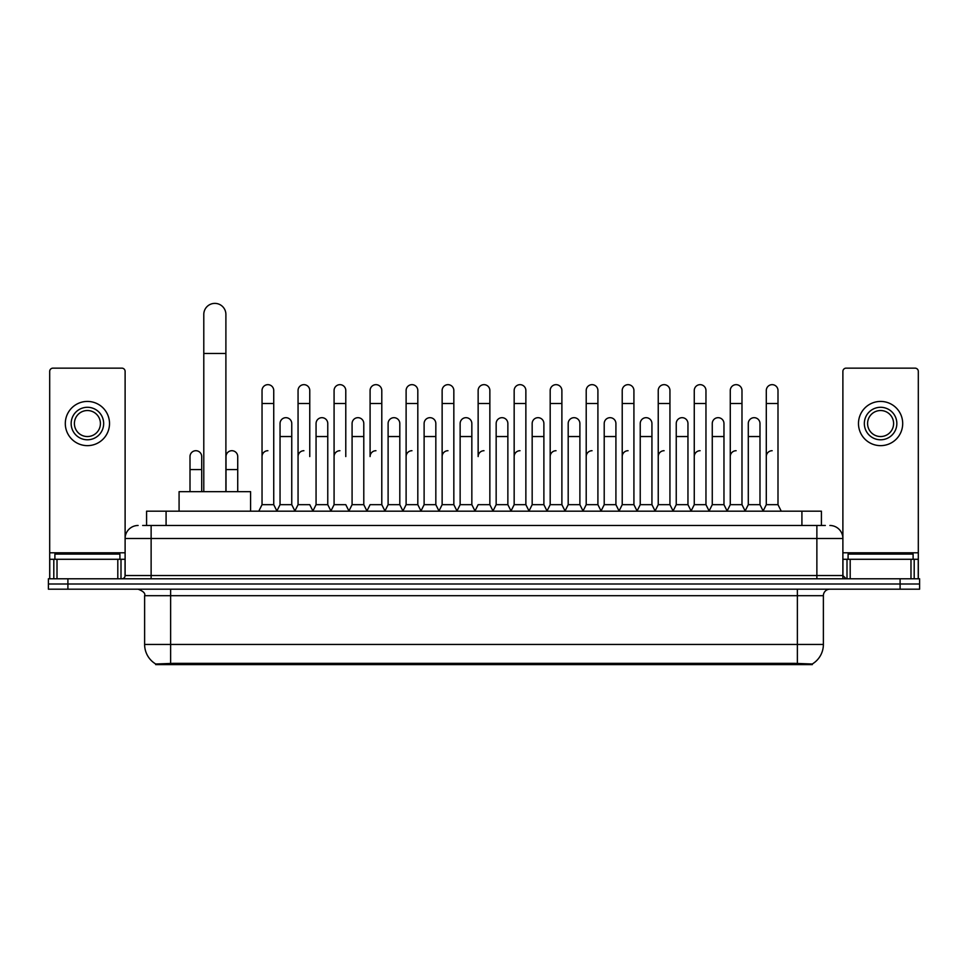 <?xml version="1.0" encoding="UTF-8"?>
<svg xmlns="http://www.w3.org/2000/svg" width="968" height="968" viewBox="0 0 968 968"><rect width="100%" height="100%" fill="white"/><g stroke="black" fill="none" stroke-linecap="round" stroke-linejoin="round"><path stroke-width="1.45" d="M142.671 525.479L151.129 525.479L142.671 525.479L146.579 525.479L146.579 511.177L821.421 511.177L821.421 525.479M812.321 664.617L155.679 664.617L155.679 663.975M144.619 644.458L170.622 644.458L170.622 595.695L144.619 595.695L144.619 644.458A22.76 22.76 0 0 0 155.751 664.012L173.224 663.358L794.776 663.358L812.249 664.012A22.76 22.76 0 0 0 823.381 644.458L823.381 595.695A6.498 6.498 0 0 1 829.879 589.197M919.6 589.197L919.6 583.994L48.4 583.994L48.4 589.197L67.905 589.197L67.905 583.994L48.4 583.994L48.4 578.791L67.905 578.791L67.905 583.994L919.6 583.994L919.6 589.197L67.905 589.197M138.121 525.479A13.008 13.008 0 0 0 125.114 538.486L125.114 575.536A3.255 3.255 0 0 1 121.871 578.791M829.879 525.479A13.008 13.008 0 0 1 842.886 538.486L151.129 538.486L151.129 525.479L825.329 525.479M910.985 578.791L910.985 559.286L918.305 559.286L918.305 578.791L918.305 371.397A3.255 3.255 0 0 0 915.05 368.142L846.129 368.142A3.255 3.255 0 0 0 842.886 371.397L842.886 575.536L846.129 578.791M919.6 578.791L919.6 583.994L919.6 578.791L67.905 578.791M119.911 559.286L119.911 554.083L54.898 554.083L54.898 559.286M117.806 578.791L117.806 559.286L57.015 559.286L57.015 578.791M151.129 578.791L151.129 538.486L125.114 538.486L125.114 371.397A3.255 3.255 0 0 0 121.871 368.142L52.95 368.142A3.255 3.255 0 0 0 49.695 371.397L49.695 559.286L57.015 559.286M117.806 559.286L125.114 559.286M49.695 578.791L49.695 559.286M87.41 407.286A16.25 16.25 0 0 0 71.16 423.536A16.25 16.25 0 0 0 87.41 439.787A16.25 16.25 0 0 0 103.661 423.536A16.25 16.25 0 0 0 87.41 407.286M87.41 410.529A13.008 13.008 0 0 0 74.403 423.536A13.008 13.008 0 0 0 87.41 436.544A13.008 13.008 0 0 0 100.418 423.536A13.008 13.008 0 0 0 87.41 410.529M87.41 445.643A22.107 22.107 0 0 0 109.517 423.536A22.107 22.107 0 0 0 87.41 401.43A22.107 22.107 0 0 0 65.304 423.536A22.107 22.107 0 0 0 87.41 445.643M913.102 559.286L913.102 554.083L848.089 554.083L848.089 559.286M203.788 491.671L203.788 314.443A11.047 11.047 0 0 1 214.835 303.383A11.047 11.047 0 0 1 225.895 314.443A11.047 11.047 0 0 0 214.835 303.383M225.895 491.671L225.895 314.443M250.591 511.177L250.591 491.671L179.08 491.671L179.08 511.177M258.783 511.177L262.038 504.679L273.738 504.679L276.993 511.177M273.738 504.679L273.738 390.503A5.856 5.856 0 0 0 267.894 384.659A5.856 5.856 0 0 1 268.257 384.671M262.038 504.679L262.038 403.511L273.738 403.511M262.038 403.511L262.038 390.503A5.856 5.856 0 0 1 267.894 384.659M294.804 511.177L298.059 504.679L309.76 504.679L313.015 511.177M309.76 456.569L309.76 390.503A5.856 5.856 0 0 0 303.904 384.659A5.856 5.856 0 0 1 304.279 384.671M298.059 504.679L298.059 403.511L309.76 403.511M298.059 403.511L298.059 390.503A5.856 5.856 0 0 1 303.904 384.659M330.826 511.177L334.081 504.679L345.782 504.679L349.024 511.177M345.782 456.569L345.782 390.503A5.856 5.856 0 0 0 339.925 384.659A5.856 5.856 0 0 1 340.288 384.671M334.081 504.679L334.081 403.511L345.782 403.511M334.081 403.511L334.081 390.503A5.856 5.856 0 0 1 339.925 384.659M366.848 511.177L370.091 504.679L381.791 504.679L385.046 511.177M381.791 504.679L381.791 390.503A5.856 5.856 0 0 0 375.947 384.659A5.856 5.856 0 0 1 376.31 384.671M375.947 450.713A5.856 5.856 0 0 0 370.091 456.569L370.091 403.511L381.791 403.511M370.091 403.511L370.091 390.503A5.856 5.856 0 0 1 375.947 384.659M402.857 511.177L406.112 504.679L417.813 504.679L421.068 511.177M417.813 504.679L417.813 390.503A5.856 5.856 0 0 0 411.969 384.659A5.856 5.856 0 0 1 412.332 384.671M406.112 504.679L406.112 403.511L417.813 403.511M406.112 403.511L406.112 390.503A5.856 5.856 0 0 1 411.969 384.659M438.879 511.177L442.134 504.679L453.835 504.679L457.09 511.177M453.835 504.679L453.835 390.503A5.856 5.856 0 0 0 447.978 384.659A5.856 5.856 0 0 1 448.353 384.671M442.134 504.679L442.134 403.511L453.835 403.511M442.134 403.511L442.134 390.503A5.856 5.856 0 0 1 447.978 384.659M474.901 511.177L478.144 504.679L489.856 504.679L493.099 511.177M489.856 504.679L489.856 390.503A5.856 5.856 0 0 0 484 384.659A5.856 5.856 0 0 1 484.363 384.671M484 450.713A5.856 5.856 0 0 0 478.144 456.569L478.144 403.511L489.856 403.511M478.144 403.511L478.144 390.503A5.856 5.856 0 0 1 484 384.659M510.91 511.177L514.165 504.679L525.866 504.679L529.121 511.177M547.029 510.983L543.883 504.679L532.17 504.679L529.024 510.983L525.866 504.679L525.866 390.503A5.856 5.856 0 0 0 520.022 384.659A5.856 5.856 0 0 1 520.385 384.671M493.002 510.983L496.161 504.679L507.861 504.679L511.019 510.983L514.165 504.679L514.165 403.511L525.866 403.511M514.165 403.511L514.165 390.503A5.856 5.856 0 0 1 520.022 384.659M546.932 511.177L550.187 504.679L561.888 504.679L565.143 511.177M601.152 511.177L597.909 504.679L586.209 504.679L583.051 510.983L579.892 504.679L568.192 504.679L565.046 510.983L561.888 504.679L561.888 390.503A5.856 5.856 0 0 0 556.031 384.659A5.856 5.856 0 0 1 556.406 384.671M550.187 504.679L550.187 403.511L561.888 403.511M550.187 403.511L550.187 390.503A5.856 5.856 0 0 1 556.031 384.659M637.174 511.177L633.919 504.679L622.218 504.679L619.072 510.983L615.914 504.679L604.213 504.679L601.055 510.983L597.909 504.679L597.909 403.511L586.209 403.511L586.209 504.679L582.954 511.177M586.209 403.511L586.209 390.503A5.856 5.856 0 0 1 592.428 384.671A5.856 5.856 0 0 1 597.909 390.503L597.909 403.511M673.196 511.177L669.941 504.679L658.24 504.679L655.082 510.983L651.936 504.679L640.235 504.679L637.077 510.983L633.919 504.679L633.919 403.511L622.218 403.511L622.218 504.679L618.976 511.177M622.218 403.511L622.218 390.503A5.856 5.856 0 0 1 628.438 384.671A5.856 5.856 0 0 1 633.919 390.503L633.919 403.511M709.217 511.177L705.962 504.679L694.262 504.679L691.104 510.983L687.958 504.679L676.245 504.679L673.099 510.983L669.941 504.679L669.941 403.511L658.24 403.511L658.24 504.679L654.985 511.177M658.24 403.511L658.24 390.503A5.856 5.856 0 0 1 664.459 384.671A5.856 5.856 0 0 1 669.941 390.503L669.941 403.511M745.227 511.177L741.984 504.679L730.271 504.679L727.125 510.983L723.967 504.679L712.266 504.679L709.108 510.983L705.962 504.679L705.962 403.511L694.262 403.511L694.262 504.679L691.007 511.177M694.262 403.511L694.262 390.503A5.856 5.856 0 0 1 700.481 384.671A5.856 5.856 0 0 1 705.962 390.503L705.962 403.511M763.038 511.177L766.293 504.679L766.293 403.511L777.994 403.511L777.994 504.679L781.249 511.177L777.994 504.679L766.293 504.679L763.147 510.983L759.989 504.679L748.288 504.679L745.13 510.983L741.984 504.679L741.984 403.511L730.271 403.511L730.271 504.679L727.029 511.177M730.271 403.511L730.271 390.503A5.856 5.856 0 0 1 736.491 384.671A5.856 5.856 0 0 1 741.984 390.503L741.984 403.511M766.293 403.511L766.293 390.503A5.856 5.856 0 0 1 772.512 384.671A5.856 5.856 0 0 1 777.994 390.503L777.994 403.511M276.896 510.983L280.042 504.679L291.755 504.679L294.901 510.983M291.755 504.679L291.755 423.536A5.856 5.856 0 0 0 286.262 417.692A5.856 5.856 0 0 1 291.755 423.536M280.042 504.679L280.042 436.544L291.755 436.544M280.042 436.544L280.042 423.536A5.856 5.856 0 0 1 286.262 417.692M312.918 510.983L316.064 504.679L327.765 504.679L330.923 510.983M327.765 504.679L327.765 423.536A5.856 5.856 0 0 0 322.284 417.692A5.856 5.856 0 0 1 327.765 423.536M316.064 504.679L316.064 436.544L327.765 436.544M316.064 436.544L316.064 423.536A5.856 5.856 0 0 1 322.284 417.692M348.928 510.983L352.086 504.679L363.786 504.679L366.945 510.983M363.786 504.679L363.786 423.536A5.856 5.856 0 0 0 358.305 417.692A5.856 5.856 0 0 1 363.786 423.536M352.086 504.679L352.086 436.544L363.786 436.544M352.086 436.544L352.086 423.536A5.856 5.856 0 0 1 358.305 417.692M384.949 510.983L388.108 504.679L399.808 504.679L402.954 510.983M399.808 504.679L399.808 423.536A5.856 5.856 0 0 0 394.327 417.692A5.856 5.856 0 0 1 399.808 423.536M388.108 504.679L388.108 436.544L399.808 436.544M388.108 436.544L388.108 423.536A5.856 5.856 0 0 1 394.327 417.692M420.971 510.983L424.117 504.679L435.83 504.679L438.976 510.983M435.83 504.679L435.83 423.536A5.856 5.856 0 0 0 430.336 417.692A5.856 5.856 0 0 1 435.83 423.536M424.117 504.679L424.117 436.544L435.83 436.544M424.117 436.544L424.117 423.536A5.856 5.856 0 0 1 430.336 417.692M456.981 510.983L460.139 504.679L471.839 504.679L474.998 510.983M471.839 504.679L471.839 423.536A5.856 5.856 0 0 0 466.358 417.692A5.856 5.856 0 0 1 471.839 423.536M460.139 504.679L460.139 436.544L471.839 436.544M460.139 436.544L460.139 423.536A5.856 5.856 0 0 1 466.358 417.692M507.861 504.679L507.861 423.536A5.856 5.856 0 0 0 502.38 417.692A5.856 5.856 0 0 1 507.861 423.536M496.161 504.679L496.161 436.544L507.861 436.544M496.161 436.544L496.161 423.536A5.856 5.856 0 0 1 502.38 417.692M543.883 504.679L543.883 423.536A5.856 5.856 0 0 0 538.389 417.692A5.856 5.856 0 0 1 543.883 423.536M532.17 504.679L532.17 436.544L543.883 436.544M532.17 436.544L532.17 423.536A5.856 5.856 0 0 1 538.389 417.692M579.892 504.679L579.892 423.536A5.856 5.856 0 0 0 574.411 417.692A5.856 5.856 0 0 1 579.892 423.536M568.192 504.679L568.192 436.544L579.892 436.544M568.192 436.544L568.192 423.536A5.856 5.856 0 0 1 574.411 417.692M615.914 504.679L615.914 423.536A5.856 5.856 0 0 0 610.433 417.692A5.856 5.856 0 0 1 615.914 423.536M604.213 504.679L604.213 436.544L615.914 436.544M604.213 436.544L604.213 423.536A5.856 5.856 0 0 1 610.433 417.692M651.936 504.679L651.936 423.536A5.856 5.856 0 0 0 646.455 417.692A5.856 5.856 0 0 1 651.936 423.536M640.235 504.679L640.235 436.544L651.936 436.544M640.235 436.544L640.235 423.536A5.856 5.856 0 0 1 646.455 417.692M687.958 504.679L687.958 423.536A5.856 5.856 0 0 0 682.464 417.692A5.856 5.856 0 0 1 687.958 423.536M676.245 504.679L676.245 436.544L687.958 436.544M676.245 436.544L676.245 423.536A5.856 5.856 0 0 1 682.464 417.692M723.967 504.679L723.967 423.536A5.856 5.856 0 0 0 718.486 417.692A5.856 5.856 0 0 1 723.967 423.536M712.266 504.679L712.266 436.544L723.967 436.544M712.266 436.544L712.266 423.536A5.856 5.856 0 0 1 718.486 417.692M759.989 504.679L759.989 423.536A5.856 5.856 0 0 0 754.508 417.692A5.856 5.856 0 0 1 759.989 423.536M748.288 504.679L748.288 436.544L759.989 436.544M748.288 436.544L748.288 423.536A5.856 5.856 0 0 1 754.508 417.692M201.707 491.671L201.707 456.569A5.856 5.856 0 0 0 196.226 450.725A5.856 5.856 0 0 1 201.707 456.569M190.006 491.671L190.006 469.565L201.707 469.565M190.006 469.565L190.006 456.569A5.856 5.856 0 0 1 196.226 450.725M910.985 559.286L850.194 559.286L850.194 578.791M842.886 559.286L850.194 559.286M842.886 578.791L842.886 575.536L816.871 575.536L816.871 525.479M880.59 407.286A16.25 16.25 0 0 0 864.339 423.536A16.25 16.25 0 0 0 880.59 439.787A16.25 16.25 0 0 0 896.84 423.536A16.25 16.25 0 0 0 880.59 407.286M880.59 410.529A13.008 13.008 0 0 0 867.582 423.536A13.008 13.008 0 0 0 880.59 436.544A13.008 13.008 0 0 0 893.597 423.536A13.008 13.008 0 0 0 880.59 410.529M880.59 445.643A22.107 22.107 0 0 0 902.696 423.536A22.107 22.107 0 0 0 880.59 401.43A22.107 22.107 0 0 0 858.483 423.536A22.107 22.107 0 0 0 880.59 445.643M237.729 491.671L237.729 456.569A5.856 5.856 0 0 0 232.235 450.725A5.856 5.856 0 0 1 237.729 456.569M226.016 491.671L226.016 469.565L237.729 469.565M226.016 469.565L226.016 456.569A5.856 5.856 0 0 1 232.235 450.725M262.038 456.569A5.856 5.856 0 0 1 267.894 450.713M298.059 456.569A5.856 5.856 0 0 1 303.904 450.713M334.081 456.569A5.856 5.856 0 0 1 339.925 450.713M406.112 456.569A5.856 5.856 0 0 1 411.969 450.713M442.134 456.569A5.856 5.856 0 0 1 447.978 450.713M514.165 456.569A5.856 5.856 0 0 1 520.022 450.713M550.187 456.569A5.856 5.856 0 0 1 556.031 450.713M586.209 456.569A5.856 5.856 0 0 1 592.053 450.713M622.218 456.569A5.856 5.856 0 0 1 628.075 450.713M658.24 504.679L658.24 456.569A5.856 5.856 0 0 1 664.096 450.713M694.262 456.569A5.856 5.856 0 0 1 700.106 450.713M741.984 504.679L741.984 456.569M730.271 456.569A5.856 5.856 0 0 1 736.128 450.713M766.293 456.569A5.856 5.856 0 0 1 772.149 450.713M794.776 664.617L794.776 663.358M173.224 664.617L173.224 663.358M166.085 525.479L166.085 511.177M801.915 525.479L801.915 511.177M797.378 589.197L797.378 595.695L170.622 595.695L170.622 589.197M823.381 595.695L797.378 595.695L797.378 644.458L823.381 644.458M797.378 663.479L797.378 644.458L170.622 644.458L170.622 663.479M900.095 589.197L900.095 578.791M125.114 575.536L816.871 575.536L816.871 578.791M125.114 552.788L49.695 552.788M125.066 576.105L125.066 559.286M121 559.286L121 578.791M49.755 559.286L49.755 578.791M53.809 578.791L53.809 559.286M203.788 353.453L225.895 353.453M918.305 552.788L842.886 552.788M918.245 578.791L918.245 559.286M914.191 559.286L914.191 578.791M842.934 559.286L842.934 576.105M847 578.791L847 559.286M144.619 595.695C145.539 593.384 143.361 591.218 138.121 589.197"/></g></svg>
